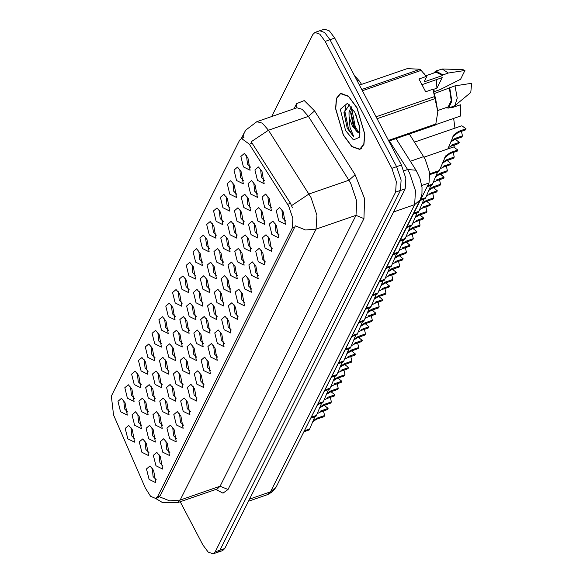 <?xml version="1.0" encoding="UTF-8"?>
<svg xmlns="http://www.w3.org/2000/svg" width="583" height="583" viewBox="0 0 583 583"><rect width="100%" height="100%" fill="white"/><g stroke="black" fill="none" stroke-linecap="round" stroke-linejoin="round"><path stroke-width="0.87" d="M162.737 452.168L160.165 441.739L163.663 438.766L167.248 443.175L169.456 455.498L162.737 452.168M165.878 440.952L166.774 449.376L169.842 452.408M155.916 465.773L153.336 455.345L156.834 452.372L160.427 456.78L162.628 469.096L155.916 465.773M159.05 454.558L159.953 462.982L163.021 466.006M169.566 438.569L166.986 428.133L170.484 425.16L174.077 429.569L176.277 441.892L169.566 438.569M172.699 427.354L173.603 435.778L176.664 438.802M176.387 424.963L173.814 414.535L177.312 411.562L180.898 415.97L183.106 428.286L176.387 424.963M179.528 413.748L180.424 422.172L183.492 425.204M183.208 411.358L180.635 400.929L184.133 397.956L187.726 402.365L189.927 414.688L183.208 411.358M186.349 400.142L187.245 408.566L190.313 411.598M190.036 397.759L187.464 387.331L190.954 384.357L194.547 388.766L196.748 401.082L190.036 397.759M193.17 386.544L194.073 394.968L197.141 397.992M196.857 384.153L194.285 373.725L197.783 370.752L201.368 375.16L203.576 387.484L196.857 384.153M199.998 372.938L200.895 381.362L203.963 384.394M203.686 370.555L201.106 360.119L204.604 357.146L208.197 361.555L210.397 373.878L203.686 370.555M206.819 359.339L207.723 367.764L210.791 370.788M210.507 356.949L207.934 346.521L211.432 343.547L215.018 347.956L217.226 360.272L210.507 356.949M213.648 345.734L214.544 354.158L217.612 357.19M217.328 343.343L214.755 332.915L218.253 329.942L221.846 334.351L224.047 346.674L217.328 343.343M220.469 332.128L221.365 340.552L224.433 343.584M224.156 329.745L221.584 319.316L225.074 316.343L228.667 320.752L230.868 333.068L224.156 329.745M227.297 318.529L228.193 326.954L231.262 329.978M230.977 316.139L228.405 305.711L231.903 302.737L235.488 307.146L237.696 319.469L230.977 316.139M234.118 304.924L235.015 313.348L238.083 316.38M237.806 302.541L235.226 292.105L238.724 289.132L242.317 293.541L244.517 305.864L237.806 302.541M240.939 291.325L241.843 299.749L244.911 302.774M244.627 288.935L242.054 278.506L245.552 275.533L249.138 279.942L251.346 292.258L244.627 288.935M247.768 277.719L248.664 286.144L251.732 289.175M251.455 275.329L248.875 264.901L252.373 261.927L255.966 266.336L258.167 278.659L251.455 275.329M254.589 264.114L255.492 272.538L258.553 275.57M258.276 261.731L255.704 251.302L259.202 248.329L262.787 252.738L264.988 265.054L258.276 261.731M261.417 250.515L262.314 258.939L265.382 261.964M265.097 248.125L262.525 237.696L266.023 234.723L269.608 239.132L271.816 251.455L265.097 248.125M268.238 236.909L269.135 245.334L272.203 248.365M271.926 234.526L269.353 224.091L272.844 221.117L276.437 225.526L278.638 237.849L271.926 234.526M275.059 223.304L275.963 231.735L279.031 234.76M278.747 220.921L276.174 210.492L279.672 207.519L283.258 211.928L285.466 224.244L278.747 220.921M281.888 209.705L282.784 218.129L285.852 221.161M149.088 479.372L146.515 468.943L150.013 465.97L153.599 470.379L155.807 482.702L149.088 479.372M152.229 468.156L153.125 476.581L156.193 479.612M181.991 289.336L179.418 278.907L182.916 275.934L186.502 280.343L188.71 292.659L181.991 289.336M185.132 278.12L186.028 286.544L189.096 289.569M175.17 302.934L172.59 292.506L176.088 289.532L179.681 293.941L181.881 306.264L175.17 302.934M178.303 291.719L179.207 300.143L182.275 303.175M168.341 316.54L165.769 306.111L169.267 303.138L172.852 307.547L175.06 319.863L168.341 316.54M171.482 305.324L172.379 313.749L175.447 316.78M147.871 357.35L145.298 346.921L148.796 343.948L152.382 348.357L154.59 360.673L147.871 357.35M151.012 346.134L151.908 354.559L154.976 357.583M141.05 370.948L138.47 360.52L141.968 357.547L145.561 361.956L147.761 374.279L141.05 370.948M144.183 359.733L145.087 368.157L148.155 371.189M134.221 384.554L131.649 374.126L135.147 371.152L138.732 375.561L140.94 387.877L134.221 384.554M137.362 373.339L138.258 381.763L141.326 384.795M127.4 398.16L124.828 387.724L128.318 384.751L131.911 389.16L134.112 401.483L127.4 398.16M130.534 386.944L131.437 395.369L134.505 398.393M161.52 330.146L158.948 319.71L162.438 316.737L166.031 321.146L168.232 333.469L161.52 330.146M164.654 318.93L165.557 327.354L168.625 330.379M154.692 343.744L152.119 333.316L155.617 330.342L159.21 334.751L161.411 347.074L154.692 343.744M157.833 332.529L158.729 340.953L161.797 343.985M188.819 275.73L186.239 265.301L189.737 262.328L193.33 266.737L195.531 279.06L188.819 275.73M191.953 264.514L192.849 272.939L195.917 275.97M195.64 262.131L193.068 251.696L196.566 248.722L200.151 253.131L202.352 265.454L195.64 262.131M198.781 250.916L199.678 259.34L202.746 262.365M202.461 248.526L199.889 238.097L203.387 235.124L206.972 239.533L209.18 251.849L202.461 248.526M205.602 237.31L206.499 245.734L209.567 248.766M209.29 234.92L206.71 224.491L210.208 221.518L213.801 225.927L216.001 238.25L209.29 234.92M212.423 223.704L213.327 232.129L216.395 235.16M216.111 221.321L213.538 210.893L217.036 207.92L220.622 212.329L222.83 224.644L216.111 221.321M219.252 210.106L220.148 218.53L223.216 221.555M222.939 207.716L220.359 197.287L223.857 194.314L227.45 198.723L229.651 211.046L222.939 207.716M226.073 196.5L226.976 204.924L230.037 207.956M229.76 194.117L227.188 183.681L230.686 180.708L234.271 185.117L236.479 197.44L229.76 194.117M232.901 182.894L233.798 191.326L236.866 194.35M236.581 180.511L234.009 170.083L237.507 167.11L241.1 171.519L243.3 183.834L236.581 180.511M239.722 169.296L240.619 177.72L243.687 180.752M243.41 166.906L240.837 156.477L244.328 153.504L247.921 157.913L250.122 170.236L243.41 166.906M246.543 155.69L247.447 164.114L250.515 167.146M120.572 411.758L117.999 401.33L121.497 398.357L125.083 402.766L127.291 415.089L120.572 411.758M123.713 400.543L124.609 408.967L127.677 411.999M189.22 316.409L186.647 305.973L190.145 303.007L193.731 307.416L195.939 319.732L189.22 316.409M192.361 305.193L193.257 313.618L196.325 316.642M182.399 330.007L179.826 319.579L183.317 316.605L186.91 321.014L189.111 333.338L182.399 330.007M185.532 318.792L186.436 327.216L189.504 330.248M175.57 343.613L172.998 333.185L176.496 330.211L180.089 334.62L182.29 346.936L175.57 343.613M178.711 332.397L179.608 340.822L182.676 343.853M155.1 384.423L152.527 373.995L156.025 371.021L159.611 375.43L161.819 387.746L155.1 384.423M158.241 373.207L159.137 381.632L162.205 384.656M168.749 357.219L166.177 346.783L169.675 343.81L173.26 348.219L175.468 360.542L168.749 357.219M171.89 345.996L172.787 354.428L175.855 357.452M161.928 370.817L159.348 360.389L162.846 357.415L166.439 361.824L168.64 374.148L161.928 370.817M165.062 359.602L165.966 368.026L169.034 371.058M134.629 425.233L132.057 414.797L135.555 411.824L139.14 416.233L141.341 428.556L134.629 425.233M137.77 414.01L138.667 422.442L141.735 425.466M141.45 411.627L138.878 401.199L142.376 398.225L145.961 402.634L148.169 414.95L141.45 411.627M144.591 400.412L145.488 408.836L148.556 411.868M148.279 398.021L145.706 387.593L149.197 384.62L152.79 389.029L154.991 401.352L148.279 398.021M151.412 386.806L152.316 395.23L155.384 398.262M196.048 302.803L193.469 292.375L196.967 289.401L200.559 293.81L202.76 306.133L196.048 302.803M199.182 291.587L200.086 300.012L203.154 303.043M202.869 289.204L200.297 278.769L203.795 275.795L207.38 280.204L209.589 292.528L202.869 289.204M206.01 277.982L206.907 286.406L209.975 289.438M209.698 275.599L207.118 265.17L210.616 262.197L214.209 266.606L216.41 278.922L209.698 275.599M212.831 264.383L213.728 272.808L216.796 275.839M216.519 261.993L213.946 251.564L217.444 248.591L221.03 253L223.231 265.323L216.519 261.993M219.66 250.777L220.556 259.202L223.624 262.233M223.34 248.394L220.768 237.959L224.266 234.993L227.851 239.402L230.059 251.718L223.34 248.394M226.481 237.179L227.377 245.603L230.445 248.628M230.168 234.789L227.589 224.36L231.087 221.387L234.679 225.796L236.88 238.119L230.168 234.789M233.302 223.573L234.206 231.998L237.274 235.029M236.989 221.19L234.417 210.755L237.915 207.781L241.5 212.19L243.709 224.513L236.989 221.19M240.13 209.967L241.027 218.392L244.095 221.423M243.818 207.584L241.238 197.156L244.736 194.183L248.329 198.592L250.53 210.908L243.818 207.584M246.952 196.369L247.855 204.793L250.923 207.825M250.639 193.979L248.066 183.55L251.564 180.577L255.15 184.986L257.358 197.309L250.639 193.979M253.78 182.763L254.676 191.188L257.744 194.219M257.46 180.38L254.888 169.945L258.386 166.978L261.978 171.387L264.179 183.703L257.46 180.38M260.601 169.165L261.497 177.589L264.565 180.613M127.808 438.831L125.228 428.403L128.726 425.43L132.319 429.839L134.52 442.162L127.808 438.831M130.942 427.616L131.845 436.04L134.906 439.072M148.687 438.7L146.107 428.272L149.605 425.299L153.198 429.707L155.399 442.023L148.687 438.7M151.82 427.485L152.724 435.909L155.785 438.941M155.508 425.094L152.935 414.666L156.433 411.693L160.019 416.102L162.227 428.425L155.508 425.094M158.649 413.879L159.545 422.303L162.613 425.335M162.329 411.496L159.757 401.06L163.255 398.094L166.847 402.503L169.048 414.819L162.329 411.496M165.47 400.281L166.366 408.705L169.434 411.729M169.157 397.89L166.585 387.462L170.076 384.489L173.668 388.897L175.869 401.221L169.157 397.89M172.291 386.675L173.195 395.099L176.263 398.131M175.979 384.284L173.406 373.856L176.904 370.883L180.49 375.292L182.698 387.615L175.979 384.284M179.119 373.069L180.016 381.493L183.084 384.525M182.807 370.686L180.227 360.258L183.725 357.284L187.318 361.693L189.519 374.009L182.807 370.686M185.941 359.471L186.844 367.895L189.912 370.919M189.628 357.08L187.056 346.652L190.554 343.679L194.139 348.087L196.347 360.411L189.628 357.08M192.769 345.865L193.665 354.289L196.733 357.321M196.449 343.482L193.877 333.046L197.375 330.08L200.967 334.489L203.168 346.805L196.449 343.482M199.59 332.266L200.486 340.691L203.554 343.715M203.278 329.876L200.705 319.448L204.196 316.474L207.788 320.883L209.989 333.206L203.278 329.876M206.418 318.661L207.315 327.085L210.383 330.116M210.099 316.27L207.526 305.842L211.024 302.869L214.61 307.277L216.818 319.601L210.099 316.27M213.24 305.055L214.136 313.479L217.204 316.511M216.927 302.672L214.347 292.243L217.845 289.27L221.438 293.679L223.639 305.995L216.927 302.672M220.061 291.456L220.964 299.881L224.032 302.905M223.748 289.066L221.176 278.638L224.674 275.664L228.259 280.073L230.467 292.396L223.748 289.066M226.889 277.851L227.785 286.275L230.853 289.306M230.576 275.468L227.997 265.032L231.495 262.066L235.087 266.475L237.288 278.791L230.576 275.468M233.71 264.252L234.606 272.676L237.675 275.701M237.398 261.862L234.825 251.433L238.323 248.46L241.909 252.869L244.109 265.185L237.398 261.862M240.539 250.646L241.435 259.071L244.503 262.102M244.219 248.256L241.646 237.828L245.144 234.854L248.73 239.263L250.938 251.586L244.219 248.256M247.36 237.041L248.256 245.465L251.324 248.496M251.047 234.657L248.475 224.229L251.965 221.256L255.558 225.665L257.759 237.981L251.047 234.657M254.181 223.442L255.084 231.866L258.152 234.891M257.868 221.052L255.296 210.623L258.794 207.65L262.379 212.059L264.587 224.382L257.868 221.052M261.009 209.836L261.905 218.261L264.974 221.292M264.697 207.453L262.117 197.018L265.615 194.052L269.208 198.46L271.408 210.776L264.697 207.453M267.83 196.238L268.734 204.662L271.802 207.686M141.858 452.299L139.286 441.87L142.784 438.897L146.369 443.306L148.578 455.629L141.858 452.299M144.999 441.083L145.896 449.508L148.964 452.539M409.317 134.003L425.153 159.174L429.62 172.502L428.986 182.96L290.123 459.164M287.565 204.305L288.884 206.586L292.899 218.581L292.331 227.997L157.541 496.68L155.697 498.48L150.545 496.271L145.276 487.935L113.568 414.943L111.324 396.046L239.649 140.248L241.493 138.448L249.393 144.198L287.565 204.305L290.465 203.299L292.469 207.832M357.015 107.789L348.43 96.122L340.457 93.36L336.427 98.367L335.56 108.678L343.343 135.052L351.928 146.719L359.893 149.481L363.923 144.475L364.79 134.163L357.015 107.789M242.725 138.025L244.306 132.676L245.822 130.111L256.797 121.701L262.321 123.151L268.501 130.22L310.965 197.411L316.919 215.185L316.081 229.126L305.579 229.964L295.37 225.832L160.194 495.761L158.022 497.678M291.631 205.602L309.019 194.022L348.904 180.213L308.385 116.411L302.213 109.334L296.951 107.811M180.227 501.759L202.891 544.923L208.204 552.137L213.13 553.85L217.918 552.196L219.966 550.192L400.441 190.444L401.068 179.987L396.608 166.658L329.956 39.71L324.651 32.488L319.717 30.782L314.929 32.437L312.882 34.441L271.685 116.549M293.949 108.839L296.579 103.599L304.253 100.553L314.623 110.908L308.385 116.411L268.501 130.22L251.186 141.713L290.465 203.299M213.13 553.85L215.185 551.846L395.653 192.106L396.287 181.641L391.82 168.312L325.168 41.364L319.863 34.149L314.929 32.437M217.561 552.312L222.691 550.563L224.739 548.559L405.214 188.819L405.841 178.354L401.381 165.025L334.729 38.077L329.417 30.863L324.491 29.15L320.06 30.688M217.904 552.218L219.951 550.221L400.441 190.444L395.653 192.106M338.825 377.828L338.942 378.382M323.521 410.971L324.549 415.533L323.966 416.685L316.671 419.213L312.889 421.56M328.112 408.428L327.529 409.587L320.235 412.108L320.818 410.957L328.112 408.428L324.272 405.345M314.791 416.758L309.697 428.957L304.712 430.684M320.235 412.108L317.312 413.631M313.268 420.613L317.254 418.055L324.549 415.533M309.646 428.971L304.53 431.048M304.224 431.653L309.107 429.97L309.515 429.321M343.409 134.913L351.906 146.457L359.798 149.197L363.785 144.234L364.645 134.032L356.949 107.928L348.452 96.384L340.559 93.644L336.573 98.607L335.713 108.81L343.409 134.913M436.259 79.674L436.922 88.193L442.235 77.605L421.917 84.644M433.162 89.498L436.922 88.193M359.587 126.496L358.305 123.858L355.892 114.538M351.185 106.704L349.006 112.606L349.093 116.644L352.307 125.935L357.991 132.479L356.249 130.876L353.24 125.607L350.66 112.978L351.804 107.498M349.399 104.772L343.941 112.84L347.235 128.253L353.976 137.049L350.04 127.502L349.159 117.088M354.777 112.257L347.461 103.271L340.334 109.327L345.581 130.585L353.48 139.891L359.266 137.362L359.507 126.045L354.777 112.257M357.991 132.479L360.054 132.946M437.833 111.681L432.958 89.257L435.552 98.461L377.063 118.713M388.817 141.101L435.676 124.879L437.833 111.776L435.552 98.461M445.66 107.797L448.597 108.074L454.915 105.661L470.751 92.486L471.676 83.282L455.017 85.839L434.656 93.397M454.915 105.661L457.21 98.17L455.017 85.839M448.597 108.074L451.861 101.121L449.697 87.676M437.826 110.508L448.196 106.915L451.249 100.597L449.391 88.295M432.958 89.257L425.67 91.779L418.951 78.982L426.239 76.46L420.219 69.268L407.167 68.626L359.441 85.154M426.239 76.46L424.118 73.662M376.057 116.797L434.976 96.392M388.453 140.408L436.179 123.88M421.298 70.339L362.378 90.737M361.737 89.52L420.219 69.268M434.524 90.984L434.67 91.444L439.99 89.6L460.555 79.259L464.957 70.485L462.822 69.596L442.235 69.034L435.771 71.046L433.635 73.079M426.596 76.876L424.06 81.941L442.672 75.498L442.978 74.879L448.298 73.043L442.235 69.034M448.298 73.043L464.957 70.485M442.978 74.879L435.771 71.046M434.67 91.444L434.976 90.824L433.898 91.203M442.672 75.498L436.171 72.205L425.809 75.79M353.976 137.049L348.474 128.858L344.815 111.258L345.901 105.851M359.011 132.939L355.222 126.518L351.636 107.833M347.235 128.253L343.948 112.475M357.109 131.809L354.384 126.81L350.726 111.601M345.646 364.222L345.763 364.776M352.475 350.616L352.584 351.17M359.296 337.018L359.412 337.572M366.124 323.412L366.233 323.966M330.342 397.373L331.37 401.927L330.794 403.086L323.499 405.615L319.71 407.954M334.934 394.829L334.358 395.981L327.063 398.51L327.639 397.351L334.934 394.829L331.093 391.74M321.619 403.152L316.518 415.351L311.541 417.078M327.063 398.51L324.141 400.033M320.096 407.014L324.075 404.456L331.37 401.927M316.467 415.373L311.351 417.443M311.052 418.055L315.928 416.364L316.336 415.723M337.171 383.767L338.198 388.329L337.615 389.48L330.321 392.009L326.538 394.356M341.762 381.224L341.179 382.382L333.884 384.904L334.467 383.752L341.762 381.224L337.921 378.134M328.44 389.553L323.346 401.753L318.362 403.472M333.884 384.904L330.962 386.427M326.917 393.408L330.904 390.85L338.198 388.329M323.295 401.767L318.18 403.844M317.873 404.449L322.749 402.758L323.157 402.117M343.992 370.169L345.019 374.723L344.436 375.882L337.149 378.403L333.359 380.75M348.583 367.618L348 368.777L340.705 371.305L341.288 370.147L348.583 367.618L344.742 364.535M335.269 375.948L330.167 388.147L325.19 389.874M340.705 371.305L337.79 372.821M333.738 379.803L337.725 377.252L345.019 374.723M330.116 388.161L325.001 390.238M324.695 390.85L329.577 389.16L329.985 388.511M350.82 356.563L351.841 361.117L351.265 362.276L343.97 364.805L340.18 367.144M355.404 354.019L354.828 355.171L347.534 357.7L348.117 356.541L355.404 354.019L351.571 350.93M342.09 362.342L336.996 374.541L332.011 376.268M347.534 357.7L344.611 359.223M340.567 366.204L344.553 363.646L351.841 361.117M336.938 374.563L331.829 376.64M331.523 377.245L336.398 375.554L336.806 374.913M357.641 342.957L358.669 347.519L358.086 348.67L350.791 351.199L347.009 353.546M362.232 340.414L361.649 341.572L354.355 344.094L354.938 342.942L362.232 340.414L358.392 337.331M348.911 348.743L343.817 360.943L338.832 362.67M354.355 344.094L351.432 345.617M347.388 352.598L351.374 350.04L358.669 347.519M343.766 360.957L338.65 363.034M338.344 363.639L343.227 361.956L343.635 361.307M364.462 329.359L365.49 333.913L364.914 335.072L357.619 337.601L353.83 339.94M369.054 326.808L368.478 327.967L361.183 330.495L361.759 329.337L369.054 326.808L365.22 323.725M355.739 335.138L350.638 347.337L345.661 349.064M361.183 330.495L358.261 332.019M354.216 339L358.195 336.442L365.49 333.913M350.587 347.359L345.479 349.428M345.172 350.04L350.048 348.35L350.456 347.708M371.291 315.753L372.318 320.315L371.735 321.466L364.441 323.995L360.658 326.342M375.882 313.209L375.299 314.368L368.004 316.89L368.587 315.738L375.882 313.209L372.041 310.12M362.56 321.539L357.466 333.738L352.482 335.458M368.004 316.89L365.082 318.413M361.037 325.394L365.024 322.836L372.318 320.315M357.415 333.753L352.3 335.83M351.994 336.435L356.876 334.744L357.277 334.103M378.112 302.154L379.139 306.709L378.564 307.868L371.269 310.389L367.479 312.736M382.703 299.604L382.12 300.762L374.833 303.291L375.408 302.132L382.703 299.604L378.863 296.521M369.389 307.933L364.288 320.133L359.31 321.86M374.833 303.291L371.91 304.807M367.866 311.788L371.845 309.238L379.139 306.709M364.237 320.147L359.121 322.224M358.822 322.836L363.697 321.146L364.105 320.497M384.94 288.549L385.968 293.103L385.385 294.262L378.09 296.791L374.308 299.13M389.531 286.005L388.948 287.157L381.654 289.685L382.237 288.527L389.531 286.005L385.691 282.915M376.21 294.328L371.116 306.527L366.131 308.254M381.654 289.685L378.731 291.209M374.687 298.19L378.673 295.632L385.968 293.103M371.065 306.549L365.949 308.626M365.643 309.23L370.518 307.54L370.926 306.898M391.761 274.943L392.789 279.505L392.206 280.656L384.911 283.185L381.129 285.532M396.353 272.399L395.77 273.558L388.475 276.08L389.058 274.928L396.353 272.399L392.512 269.317M383.038 280.729L377.937 292.928L372.952 294.655M388.475 276.08L385.56 277.603M381.508 284.584L385.494 282.026L392.789 279.505M377.886 292.943L372.77 295.02M372.464 295.625L377.347 293.941L377.755 293.293M398.583 261.344L399.61 265.899L399.034 267.058L391.74 269.579L387.95 271.926M403.174 258.794L402.598 259.952L395.303 262.481L395.879 261.322L403.174 258.794L399.34 255.711M389.859 267.123L384.758 279.323L379.781 281.05M395.303 262.481L392.381 264.004M388.336 270.986L392.315 268.428L399.61 265.899M384.707 279.344L379.599 281.414M379.293 282.026L384.168 280.336L384.576 279.694M405.411 247.739L406.438 252.301L405.855 253.452L398.561 255.981L394.778 258.327M410.002 245.195L409.419 246.354L402.124 248.875L402.707 247.724L410.002 245.195L406.162 242.105M396.68 253.525L391.587 265.724L386.602 267.444M402.124 248.875L399.202 250.399M395.157 257.38L399.144 254.822L406.438 252.301M391.536 265.739L386.42 267.816M386.114 268.42L390.996 266.73L391.404 266.088M412.232 234.14L413.26 238.695L412.684 239.853L405.389 242.375L401.6 244.722M416.823 231.589L416.247 232.748L408.953 235.277L409.528 234.118L416.823 231.589L412.983 228.507M403.509 239.919L398.408 252.118L393.43 253.845M408.953 235.277L406.03 236.793M401.986 243.774L405.965 241.224L413.26 238.695M398.357 252.133L393.241 254.21M392.942 254.822L397.817 253.131L398.225 252.483M419.06 220.534L420.088 225.089L419.505 226.248L412.21 228.776L408.428 231.116M423.652 217.991L423.069 219.142L415.774 221.671L416.357 220.512L423.652 217.991L419.811 214.901M410.33 226.313L405.236 238.513L400.251 240.24M415.774 221.671L412.851 223.194M408.807 230.176L412.793 227.618L420.088 225.089M405.185 238.534L400.069 240.611M399.763 241.216L404.638 239.526L405.047 238.884M425.882 206.929L426.909 211.491L426.326 212.642L419.031 215.171L415.249 217.517M430.473 204.385L429.89 205.544L422.595 208.065L423.178 206.914L430.473 204.385L426.632 201.303M417.158 212.715L412.057 224.914L407.08 226.634M422.595 208.065L419.68 209.589M415.628 216.57L419.614 214.012L426.909 211.491M412.006 224.929L406.89 227.006M406.584 227.61L411.467 225.927L411.875 225.278M432.71 193.33L433.73 197.885L433.154 199.043L425.86 201.565L422.07 203.912M437.294 190.779L436.718 191.938L429.423 194.467L429.999 193.308L437.294 190.779L433.46 187.697M423.979 199.109L418.878 211.308L413.901 213.035M429.423 194.467L426.501 195.99M422.456 202.971L426.443 200.414L433.73 197.885M418.827 211.33L413.719 213.4M413.413 214.012L418.288 212.321L418.696 211.68M439.531 179.724L440.559 184.286L439.976 185.438L432.681 187.966L428.899 190.313M444.122 177.181L443.539 178.34L436.244 180.861L436.827 179.702L444.122 177.181L440.282 174.091M430.801 185.511L425.707 197.71L420.722 199.43M436.244 180.861L433.322 182.384M429.277 189.366L433.264 186.808L440.559 184.286M425.656 197.724L420.54 199.801M420.234 200.406L425.116 198.716L425.524 198.074M446.352 166.126L447.38 170.681L446.804 171.839L439.509 174.361L435.72 176.707M450.943 163.575L450.368 164.734L443.073 167.263L443.648 166.104L450.943 163.575L447.11 160.493M437.629 171.905L432.528 184.104L427.55 185.831M443.073 167.263L440.15 168.779M436.106 175.76L440.085 173.209L447.38 170.681M432.477 184.119L427.361 186.196M427.062 186.808L431.937 185.117L432.346 184.468M453.18 152.52L454.208 157.075L453.625 158.233L446.33 160.762L442.548 163.102M429.802 173.807L439.356 170.498L445.711 155.901L450.477 152.498L457.772 149.977L453.501 146.967L424.023 157.177M457.772 149.977L457.189 151.128L449.894 153.657L444.669 157.767M442.927 162.161L446.913 159.604L454.208 157.075M439.305 170.52L429.839 174.098M429.89 174.587L438.766 171.511L439.167 170.87M372.945 309.806L373.062 310.367M379.766 296.208L379.883 296.762M386.595 282.602L386.711 283.156M393.416 269.003L393.532 269.557M400.244 255.398L400.353 255.952M407.065 241.792L407.182 242.353M413.894 228.193L414.003 228.747M420.715 214.588L420.831 215.142M427.536 200.989L427.652 201.543M434.364 187.383L434.473 187.937M441.185 173.778L441.302 174.339M448.014 160.179L448.123 160.733M459.229 142.376L458.646 143.527L451.351 146.056L451.934 144.897L459.229 142.376L455.389 139.286M451.351 146.056L448.429 147.579M454.638 144.919L454.951 147.127M461.459 131.313L462.487 135.875L461.911 137.027L454.616 139.556L450.827 141.902M447.81 148.942L453.997 134.695L458.755 131.299L466.05 128.77L461.787 125.76L414.484 142.143M466.05 128.77L465.474 129.929L458.18 132.45L452.947 136.56M451.213 140.955L455.192 138.397L462.487 135.875M453.64 118.444L454.98 128.122M435.814 124.616L460.563 116.046L460.439 104.78L453.144 107.308L449.121 107.891M410.337 161.258L423.688 156.638M157.541 496.68L160.194 495.761M249.393 144.198L252.293 143.192M292.331 227.997L294.983 227.079M421.764 185.46L428.986 182.96M290.735 457.947L291.099 457.823M228.055 489.523L220.046 486.251L355.965 215.316L356.803 201.368L350.857 183.594L348.904 180.213L355.142 174.718L364.572 198.686L363.974 218.596L228.055 489.523L222.968 493.131L215.79 489.443M217.313 488.918L220.046 486.251L180.162 500.061L177.421 502.728L217.576 488.816M159.451 496.767L169.66 500.892L180.162 500.061L316.081 229.126L355.965 215.316L363.974 218.596M314.623 110.908L355.142 174.718M215.185 551.846L219.966 550.192M391.82 168.312L401.381 165.025M325.168 41.364L329.956 39.71M296.907 107.789L296.579 103.599M249.539 499.128L270.534 491.855L276.102 487.111L272.589 491.717L267.801 494.522L270.534 491.855L414.63 204.626L415.468 190.677L409.521 172.903L407.568 169.522L403.888 170.797M393.634 211.891L414.63 204.626L420.197 199.874L276.102 487.111M334.729 38.077L329.971 39.724M405.214 188.819L400.426 190.473M224.739 548.559L219.951 550.221M395.966 138.63L416.058 170.265L407.568 169.522L389.393 140.904M354.224 75.207L359.689 81.496L356.701 79.929M316.671 419.213L317.254 418.055M323.499 405.615L324.075 404.456M330.321 392.009L330.904 390.85M337.149 378.403L337.725 377.252M343.97 364.805L344.553 363.646M350.791 351.199L351.374 350.04M357.619 337.601L358.195 336.442M364.441 323.995L365.024 322.836M371.269 310.389L371.845 309.238M378.09 296.791L378.673 295.632M384.911 283.185L385.494 282.026M391.74 269.579L392.315 268.428M398.561 255.981L399.144 254.822M405.389 242.375L405.965 241.224M412.21 228.776L412.793 227.618M419.031 215.171L419.614 214.012M425.86 201.565L426.443 200.414M432.681 187.966L433.264 186.808M439.509 174.361L440.085 173.209M449.894 153.657L450.477 152.498M446.33 160.762L446.913 159.604M458.18 132.45L458.755 131.299M454.616 139.556L455.192 138.397M155.697 498.48L158.102 497.649M241.493 138.448L243.964 137.595M155.668 498.487L162.242 502.429L177.421 502.728M244.306 132.676L241.398 138.484M256.797 121.701L296.681 107.891M416.058 170.265L420.022 178.602L422.034 187.478L421.961 194.066L420.197 199.874M267.801 494.522L248.496 501.212M359.689 81.496L361.547 84.426M361.38 148.643L359.798 149.197M342.141 93.098L340.559 93.644"/></g></svg>
